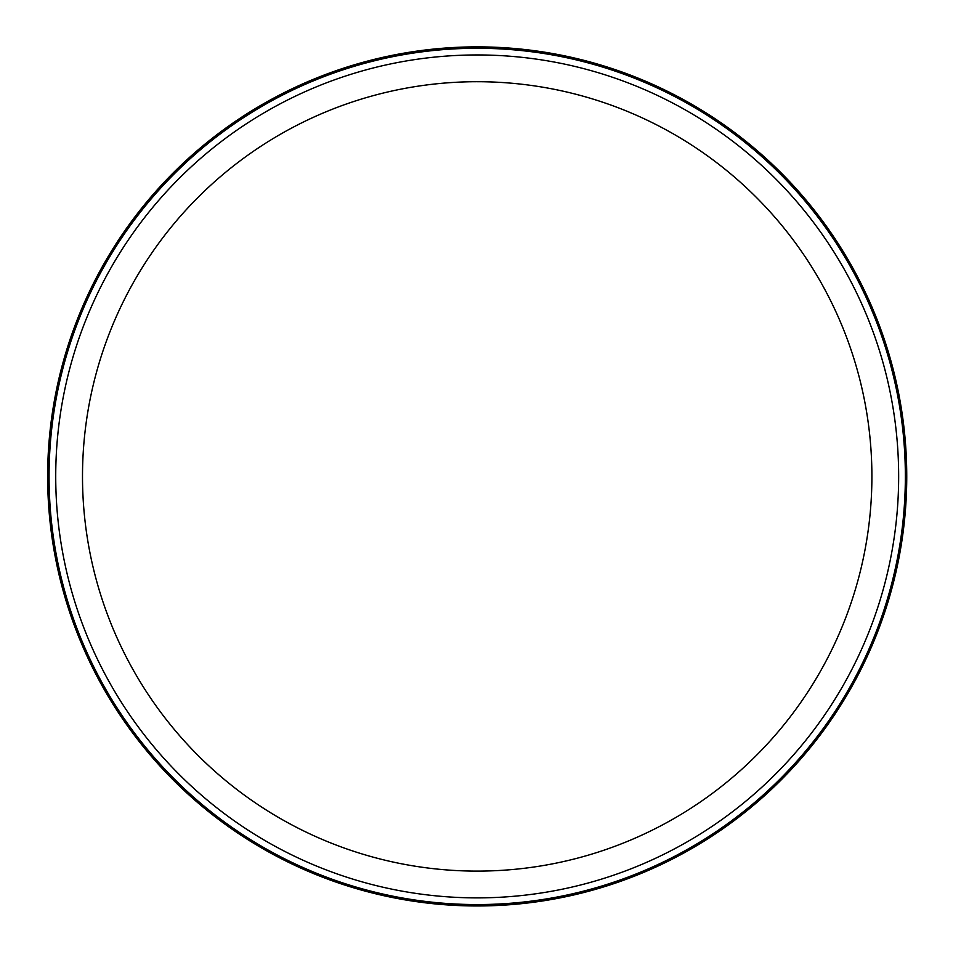 <?xml version="1.0" encoding="UTF-8"?>
<svg xmlns="http://www.w3.org/2000/svg" width="953" height="953" viewBox="0 0 953 953"><rect width="100%" height="100%" fill="white"/><g stroke="black" fill="none" stroke-linecap="round" stroke-linejoin="round"><path stroke-width="1.43" d="M905.35 476.417A428.159 428.159 0 0 1 263.123 847.205A428.159 428.159 0 0 1 263.123 105.628A428.159 428.159 0 0 1 905.35 476.417M898.655 476.417A421.464 421.464 0 0 1 266.459 841.416A421.464 421.464 0 0 1 266.459 111.418A421.464 421.464 0 0 1 898.655 476.417A421.464 421.464 0 0 1 266.459 841.416A421.464 421.464 0 0 1 266.459 111.418A421.464 421.464 0 0 1 898.655 476.417M47.65 476.417A429.541 429.541 0 0 0 691.509 848.682A429.541 429.541 0 0 0 692.891 104.949A429.541 429.541 0 0 0 47.65 474.82A429.541 429.541 0 0 0 47.65 476.417M871.9 476.417A394.709 394.709 0 0 1 279.848 818.234A394.709 394.709 0 0 1 279.848 134.587A394.709 394.709 0 0 1 871.9 476.417M48.055 476.417A429.136 429.136 0 0 0 691.723 848.087A429.136 429.136 0 0 0 691.842 104.818A429.136 429.136 0 0 0 48.055 476.417"/></g></svg>
